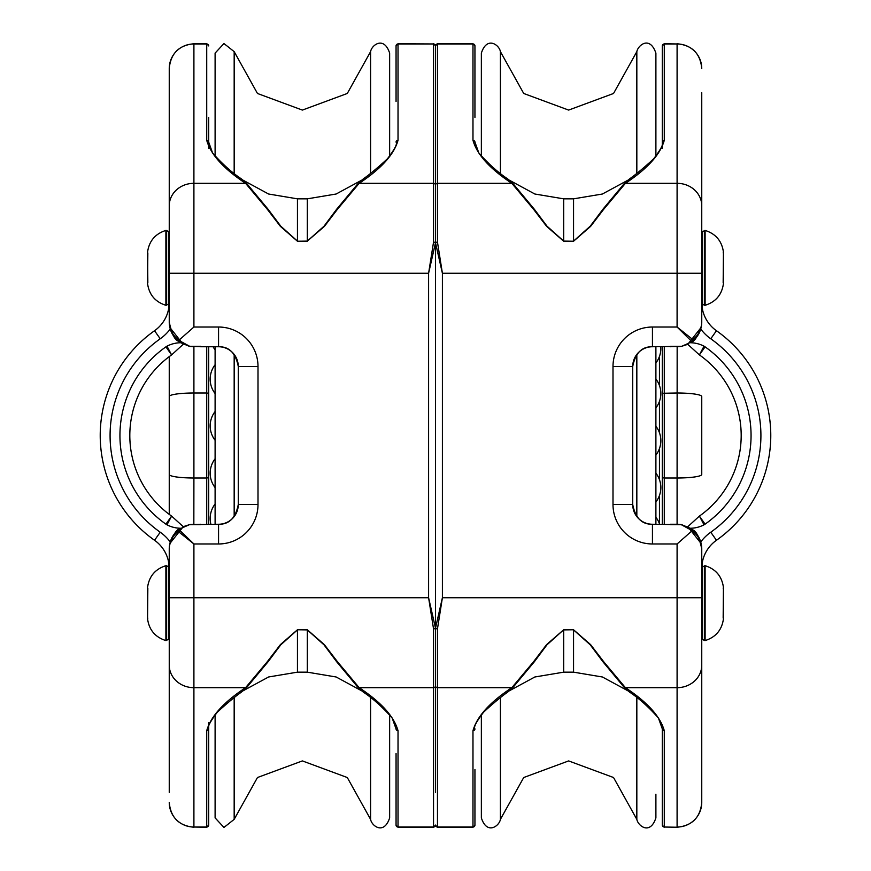 <?xml version="1.0" encoding="UTF-8"?>
<svg xmlns="http://www.w3.org/2000/svg" width="871" height="871" viewBox="0 0 871 871"><rect width="100%" height="100%" fill="white"/><g stroke="black" fill="none" stroke-linecap="round" stroke-linejoin="round"><path stroke-width="1.31" d="M208.692 825.066L208.692 728.875A1.971 1.851 180 0 1 206.721 730.725L206.721 827.232L208.692 825.066A1.971 1.971 180 0 1 206.721 827.036L193.906 827.036L193.906 687.676L245.578 687.676C223.586 702.233 210.64 716.583 206.721 730.725M208.692 792.414L208.692 825.262M208.692 722.723L208.692 728.875C207.167 727.285 210.074 721.678 217.412 712.086C227.102 703.202 235.148 696.506 241.55 692.02L246.711 687.48L268.018 661.829L280.745 644.845L297.447 629.896L297.447 672.162L307.311 672.162L336.152 676.985L361.868 690.921M208.692 148.32L208.692 117.443M206.721 346.745L206.721 392.995L208.692 393.278L208.692 524.255L208.692 346.745M396.055 45.934A1.971 1.971 -0 0 1 398.025 43.964L396.055 45.738L396.055 101.439M396.055 792.414L396.055 753.557M396.055 769.67L396.055 825.262L398.025 827.232L398.025 730.725C394.128 716.583 381.171 702.222 359.168 687.676L337.382 661.633L324.382 644.649L307.311 629.766L297.447 629.766L280.375 644.638L267.364 661.633L245.578 687.676A1.971 1.655 -133.9 0 0 246.711 687.48M398.025 43.768L433.529 43.964A1.971 1.971 180 0 1 435.5 45.934L435.5 628.209L428.597 597.735L428.597 273.265L435.5 242.791A1.971 0.621 180 0 0 433.529 242.171L428.597 273.265L193.906 273.265L193.906 327.028L179.001 340.169C172.698 335.542 169.453 329.51 169.246 322.096C169.42 329.761 172.404 336.086 178.196 341.094L179.001 340.169M435.5 319.417L435.5 242.791A1.971 0.621 -0 0 1 437.471 242.171L437.471 43.768L435.5 45.738L433.529 43.768M169.246 778.315L169.246 597.735L428.597 597.735L433.529 628.829A1.971 0.621 180 0 0 435.5 628.209A1.971 0.621 -0 0 0 437.471 628.829L442.403 597.735L435.5 628.209L435.5 792.414M435.5 154.842L435.5 222.584M435.5 221.463L435.5 185.131A1.971 1.796 180 0 0 433.529 183.324L433.529 242.171M435.5 247.157L435.5 242.791L442.403 273.265L437.471 242.171M435.5 689.669L435.5 649.537M398.025 140.275A1.971 1.851 -0 0 0 396.055 142.125C397.59 143.715 394.683 149.322 387.334 158.914C377.655 167.798 369.609 174.494 363.196 178.98L358.046 183.52L336.729 209.149L324.023 226.199L307.311 241.104L324.393 226.406L337.382 209.345L359.168 183.324C381.16 168.767 394.117 154.417 398.025 140.275L398.025 43.964L433.529 43.964L433.529 183.324L359.168 183.324A1.971 1.655 46.1 0 0 358.046 183.52M169.246 514.391L169.246 356.609L169.246 514.391M183.15 344.285L169.845 327.452A24.649 24.649 0 0 1 169.246 322.096L169.246 68.417C170.716 53.447 178.925 45.227 193.906 43.768L206.721 43.768L206.721 140.275C210.63 154.417 223.575 168.767 245.578 183.324L267.364 209.356L280.375 226.351L297.447 241.234L307.311 241.234M242.878 180.079L268.595 194.015L297.447 198.838L297.447 241.104L280.745 226.155L268.018 209.16L246.711 183.52A1.971 1.655 133.9 0 0 245.578 183.324L193.906 183.324L193.906 273.265L169.246 273.265L169.246 205.806A24.649 22.483 -0 0 1 193.906 183.324L193.906 43.964L206.721 43.964A1.971 1.971 180 0 1 208.692 45.934M169.246 141.08L169.246 92.685M169.246 647.512L169.246 792.349M189.867 524.636L193.906 524.255A24.649 24.649 0 0 0 189.519 524.647L179.001 529.263C176.28 529.731 173.122 535.077 169.529 545.311L169.246 548.904C169.42 541.86 172.404 536.024 178.196 531.419L179.001 529.263C172.698 534.293 169.453 540.837 169.246 548.904L169.246 603.135M169.246 729.92L169.246 767.612M246.711 183.52L241.561 178.991C232.034 172.698 222.377 164.042 212.6 153.024L208.692 142.125A1.971 1.851 180 0 0 206.721 140.275M199.633 524.636A1.971 1.971 0 0 1 200.809 524.255L189.53 524.636A2.243 0.773 -94.5 0 1 189.715 524.68M189.301 524.68L218.556 524.255C229.117 524.516 235.693 517.94 238.273 504.527A19.717 19.717 0 0 1 218.556 524.255L218.556 543.972A39.445 39.445 0 0 0 258.001 504.527L238.273 504.527L238.273 366.473C235.693 353.06 229.117 346.484 218.556 346.745A19.717 19.717 0 0 1 238.273 366.473L258.001 366.473A39.445 39.445 0 0 0 218.556 327.028L218.556 346.745L200.809 346.745A1.971 1.971 0 0 1 199.633 346.364M169.246 548.904A24.649 24.649 0 0 1 169.845 543.548L183.237 526.672L189.519 524.647A2.243 0.773 -94.5 0 1 189.562 524.636L200.417 524.636M183.552 343.98L171.598 354.911A98.608 98.608 0 0 0 171.598 516.089L183.248 526.672L189.464 524.658M178.196 531.419L193.906 543.972L178.805 529.437M200.036 346.32L200.809 346.32L200.036 346.32M189.421 346.342L200.809 346.745L189.715 346.32A1.971 1.296 100.6 0 1 189.355 346.331A1.971 1.296 100.6 0 0 189.715 346.32L178.805 340.354M169.246 322.096C171.718 333.647 174.701 339.984 178.196 341.094L189.355 346.331A1.971 1.971 0 0 0 189.715 346.364L200.417 346.364M208.692 477.722L206.721 478.005L206.721 392.995L193.906 392.995L193.906 346.745L189.867 346.364M179.186 340.724L189.715 346.32M297.447 629.766L307.311 629.896L324.012 644.845L336.729 661.829L358.046 687.48L363.185 692.01C372.712 698.302 382.369 706.958 392.146 717.976L396.055 728.875A1.971 1.851 -0 0 0 398.025 730.725M193.906 346.745A24.649 24.649 0 0 1 189.355 346.331L179.796 342.325M662.308 45.934L662.308 142.125A1.971 1.851 0 0 1 664.279 140.275L664.279 43.768L662.308 45.934A1.971 1.971 0 0 1 664.279 43.964L677.094 43.964L677.094 183.324L625.422 183.324C647.414 168.767 660.36 154.417 664.279 140.275M662.308 78.586L662.308 45.738M662.308 792.414L662.308 769.67M662.308 769.561L662.308 753.557M664.279 730.725A1.971 1.851 -0 0 1 662.308 728.875L662.308 825.066A1.971 1.971 -0 0 0 664.279 827.036L664.279 730.725C660.37 716.583 647.425 702.233 625.422 687.676L603.636 661.644L590.625 644.649L573.553 629.766L563.689 629.766L546.607 644.594L533.618 661.655L511.832 687.676C489.84 702.233 476.883 716.583 472.975 730.725L472.975 827.232L474.945 825.262L474.945 769.561M662.308 346.745L662.308 524.255M662.308 148.277L662.308 142.125C663.833 143.715 660.926 149.322 653.588 158.914C643.898 167.798 635.852 174.494 629.45 178.98L624.289 183.52L602.982 209.171L590.255 226.155L573.553 241.104L573.553 198.838L563.689 198.838L534.848 194.015L509.132 180.079M474.945 792.414L474.945 825.262M474.945 78.586L474.945 117.443M474.945 101.439L474.945 45.738L472.975 43.768L472.975 140.275C476.873 154.417 489.829 168.778 511.832 183.324L533.618 209.367L546.618 226.351L563.689 241.234L573.553 241.234L590.625 226.362L603.636 209.367L625.422 183.324A1.971 1.655 46.1 0 0 624.289 183.52M472.975 730.725A1.971 1.851 180 0 0 474.945 728.875C473.41 727.285 476.317 721.678 483.666 712.086C493.345 703.202 501.391 696.506 507.804 692.02L512.954 687.48L534.271 661.851L546.977 644.801L563.689 629.766M662.308 393.278L677.094 392.995A24.649 3.538 0 0 1 701.754 396.534L701.754 474.466A24.649 3.538 -0 0 1 677.094 478.005L677.094 524.255L670.191 524.255A1.971 1.971 0 0 1 671.367 524.636M687.85 526.715L701.155 543.548A24.649 24.649 0 0 1 701.754 548.904C701.58 541.239 698.596 534.914 692.804 529.906L691.999 530.831C698.302 535.458 701.547 541.49 701.754 548.904L701.754 802.583C700.284 817.553 692.075 825.773 677.094 827.232L664.279 827.036L677.094 827.232M691.999 530.831L677.094 543.972L677.094 597.735L701.754 597.735L701.754 665.194A24.649 22.483 180 0 1 677.094 687.676L677.094 827.036A24.649 24.595 180 0 0 701.754 802.431M701.754 711.139L701.754 605.606M701.754 92.685L701.754 273.265L442.403 273.265L442.403 597.735L677.094 597.735L677.094 687.676L625.422 687.676A1.971 1.655 -46.1 0 1 624.289 687.48L629.439 692.01C638.966 698.302 648.623 706.958 658.4 717.976L662.308 728.875M701.754 103.388L701.754 205.806A24.649 22.483 180 0 0 677.094 183.324L677.094 327.028L691.999 341.737C698.302 336.707 701.547 330.163 701.754 322.096L701.754 267.865M701.754 792.185L701.754 767.612M701.754 265.394L701.754 141.08M628.122 690.921L602.405 676.985L573.553 672.162L573.553 629.896L590.255 644.845L602.982 661.84L624.289 687.48M671.367 346.364A1.971 1.971 0 0 1 670.191 346.745L681.47 346.364A2.243 0.773 85.5 0 1 681.285 346.32M681.133 346.364L677.094 346.745A24.649 24.649 0 0 0 681.481 346.353L652.444 346.745C641.883 346.484 635.307 353.06 632.727 366.473A19.717 19.717 0 0 1 652.444 346.745L652.444 327.028A39.445 39.445 0 0 0 612.999 366.473L632.727 366.473L632.727 504.527C635.307 517.94 641.883 524.516 652.444 524.255A19.717 19.717 0 0 1 632.727 504.527L612.999 504.527A39.445 39.445 0 0 0 652.444 543.972L652.444 524.255L681.285 524.68A1.971 1.296 -79.4 0 1 681.645 524.669A1.971 1.296 -79.4 0 0 681.285 524.68L692.195 530.646M681.699 346.32L691.999 341.737C694.72 341.269 697.878 335.923 701.471 325.689L701.754 322.096A24.649 24.649 0 0 1 701.155 327.452L687.763 344.328L681.481 346.353A2.243 0.773 85.5 0 1 681.438 346.364L670.583 346.364M687.448 527.02L699.402 516.089A98.608 98.608 0 0 0 699.402 354.911L687.752 344.328L681.536 346.342M701.754 322.096C701.58 329.14 698.596 334.976 692.804 339.581L692.195 341.563M692.804 339.581L677.094 327.028L652.444 327.028M701.754 548.904C699.282 537.353 696.299 531.016 692.804 529.906L681.645 524.669A1.971 1.971 0 0 0 681.285 524.636L670.583 524.636M691.814 530.276L681.285 524.68M573.553 241.234L563.689 241.104L546.988 226.155L534.271 209.171L512.954 183.52L507.815 178.991C498.288 172.698 488.631 164.042 478.854 153.024L474.945 142.125A1.971 1.851 180 0 0 472.975 140.275M677.094 524.255A24.649 24.649 0 0 1 681.645 524.669L691.204 528.675M168.451 309.76L169.246 302.379A34.688 34.688 0 0 1 154.548 330.73A128.189 128.189 0 0 0 154.548 540.27A34.688 34.688 0 0 1 169.246 568.621L168.451 561.24A34.688 34.688 0 0 0 154.548 540.27A128.189 128.189 0 0 1 154.548 330.73A34.688 34.688 0 0 0 168.451 309.76L169.235 303.282M168.451 561.24L169.235 567.718M171.598 516.089L166.426 524.516L166.982 524.81L171.598 516.089L165.915 524.157L166.426 524.516M171.598 354.911L166.426 346.484L166.982 346.19L171.598 354.911L165.915 346.843A108.472 108.472 0 0 0 165.915 524.157M370.589 173.231L370.589 51.639C371.656 44.965 384.024 35.722 389.642 53.109L389.642 156.312M389.642 714.666L389.642 817.891C384.024 835.278 371.656 826.035 370.589 819.361L347.289 777.531L302.379 760.916L257.468 777.52L234.168 819.361L223.956 827.45L215.104 817.891L215.104 714.688M389.642 76.8L389.642 138.032M370.589 51.639L347.289 93.469L302.379 110.084L257.468 93.48L234.168 51.639L223.956 43.55L215.104 53.109L215.104 138.032M215.104 53.109L215.104 156.334M215.104 346.745L215.104 524.255M636.832 173.231L636.832 51.639C637.997 45.314 649.755 35.319 655.896 53.109L655.896 156.312M655.896 346.745L655.896 524.255L655.896 346.745M655.896 794.2L655.896 817.891C650.114 835.485 638.018 825.882 636.832 819.361L613.543 777.531L568.632 760.916L523.721 777.52L500.411 819.361C499.344 826.035 486.976 835.278 481.358 817.891L481.358 714.688M655.896 76.8L655.896 153.274M655.896 501.968L655.896 473.171A23.484 23.484 0 0 1 655.896 501.968M636.832 51.639L613.543 93.469L568.632 110.084L523.721 93.48L500.411 51.639C499.344 44.965 486.976 35.722 481.358 53.109L481.358 156.334M659.456 495.468L659.456 523.787M659.456 356.413L659.456 385.548M659.456 401.346L659.456 432.745M659.456 448.543L659.456 479.671M702.549 309.76A34.688 34.688 0 0 0 716.452 330.73A34.688 34.688 0 0 1 701.754 302.379L702.549 309.76L701.765 303.282M702.549 561.24L701.754 568.621A34.688 34.688 0 0 1 716.452 540.27A34.688 34.688 0 0 0 702.549 561.24L701.765 567.718M716.452 540.27A128.189 128.189 0 0 0 716.452 330.73L710.769 338.786A118.336 118.336 0 0 1 710.769 532.214L716.452 540.27M699.402 354.911L704.574 346.484L704.018 346.19L699.402 354.911L705.085 346.843L704.574 346.484M699.402 516.089L704.574 524.516L704.018 524.81L699.402 516.089L705.085 524.157A108.472 108.472 0 0 0 705.085 346.843M474.945 825.066A1.971 1.971 180 0 1 472.975 827.036L437.471 827.036A1.971 1.971 -0 0 1 435.5 825.066A1.971 1.971 180 0 1 433.529 827.036L435.5 825.262L437.471 827.232L437.471 628.829M512.954 687.48A1.971 1.655 -133.9 0 1 511.832 687.676L437.471 687.676A1.971 1.796 -0 0 1 435.5 685.869A1.971 1.796 180 0 1 433.529 687.676L433.529 827.036L398.025 827.036A1.971 1.971 0 0 1 396.055 825.066M433.529 628.829L433.529 687.676L359.168 687.676A1.971 1.655 133.9 0 1 358.046 687.48M361.835 180.101L336.141 194.015L307.311 198.838L307.311 241.104L297.447 241.234M193.841 524.255L193.906 478.005L206.721 478.005L206.721 524.255M218.556 543.972L193.906 543.972L193.906 687.676A24.649 22.483 0 0 1 169.246 665.194M193.906 327.028L218.556 327.028M307.311 672.162L307.311 629.766M169.246 68.569A24.649 24.595 -0 0 1 193.906 43.964L193.906 43.768M206.721 827.232L193.906 827.036A24.649 24.595 0 0 1 169.246 802.431M258.001 366.473L258.001 504.527M169.246 474.466A24.649 3.538 180 0 0 193.906 478.005L193.906 392.995A24.649 3.538 180 0 0 169.246 396.534M435.5 45.934A1.971 1.971 0 0 1 437.471 43.964L472.975 43.964A1.971 1.971 180 0 1 474.945 45.934M435.5 185.131A1.971 1.796 0 0 1 437.471 183.324L511.832 183.324A1.971 1.655 -46.1 0 1 512.954 183.52M509.165 690.899L534.859 676.985L563.689 672.162L563.689 629.896L573.553 629.766M662.308 477.722L664.279 478.005L664.279 346.745M664.279 524.255L664.279 478.005L677.094 478.005L677.159 346.745M677.094 543.972L652.444 543.972M563.689 198.838L563.689 241.234M664.279 43.768L677.094 43.964A24.649 24.595 180 0 1 701.754 68.569M612.999 504.527L612.999 366.473M166.633 640.479L166.633 565.802L168.756 567.021L168.756 639.26L165.893 640.577C155.212 637.191 149.104 629.951 147.558 618.856L147.841 588.208M165.893 640.577L165.893 565.704C155.212 569.079 149.104 576.33 147.558 587.424M166.633 305.198L166.633 230.521L168.756 231.74L168.756 303.979L165.893 305.296C155.212 301.921 149.104 294.67 147.558 283.576L147.558 252.144L147.841 282.792M165.893 305.296L165.893 230.423C155.212 233.809 149.104 241.049 147.558 252.144M170.248 541.958A44.552 44.552 0 0 0 160.231 532.214L154.548 540.27M160.231 532.214A118.336 118.336 0 0 1 160.231 338.786L154.548 330.73M160.231 338.786A44.552 44.552 0 0 0 170.248 329.042M180.449 528.24A29.581 29.581 0 0 1 166.982 524.81M180.449 342.76A29.581 29.581 0 0 0 166.982 346.19M704.367 565.802L704.367 640.479L702.244 639.26L702.244 567.021L705.107 565.704C715.788 569.079 721.896 576.33 723.442 587.424L723.159 618.072M705.107 565.704L705.107 640.577C715.788 637.191 721.896 629.951 723.442 618.856M704.367 230.521L704.367 305.198L702.244 303.979L702.244 231.74L705.107 230.423C715.788 233.809 721.896 241.049 723.442 252.144L723.159 282.792M705.107 230.423L705.107 305.296C715.788 301.921 721.896 294.67 723.442 283.576M370.589 697.758L370.589 819.361M234.168 51.639L234.168 173.242M234.168 354.421L234.168 516.579M234.168 697.769L234.168 819.361M636.832 354.421L636.832 516.579M636.832 697.758L636.832 819.361M500.411 51.639L500.411 173.242M500.411 697.769L500.411 819.361M700.752 329.042A44.552 44.552 0 0 0 710.769 338.786M710.769 532.214A44.552 44.552 0 0 0 700.752 541.958M690.551 342.76A29.581 29.581 0 0 1 704.018 346.19M690.551 528.24A29.581 29.581 0 0 0 704.018 524.81M242.911 690.899L268.616 676.974L297.447 672.162M206.721 43.768L208.692 45.738M297.447 198.838L307.311 198.838M398.025 827.232L433.529 827.232M193.906 827.232C178.925 825.773 170.716 817.553 169.246 802.583M628.089 180.101L602.384 194.026L573.553 198.838M664.279 827.232L662.308 825.262M573.553 672.162L563.689 672.162M472.975 43.768L437.471 43.768M472.975 827.232L437.471 827.232M677.094 43.768C692.075 45.227 700.284 53.447 701.754 68.417M147.841 618.072L147.558 618.856M147.558 618.769L147.558 587.511M166.633 565.802L165.893 565.704M168.756 567.021L169.246 567.881M168.756 639.26L169.246 638.399M147.841 252.928L147.558 283.576M166.633 230.521L165.893 230.423M168.756 231.74L169.246 232.601M168.756 303.979L169.246 303.119M723.159 588.208L723.442 587.424M723.442 587.511L723.442 618.769M704.367 640.479L705.107 640.577M702.244 639.26L701.754 638.399M702.244 567.021L701.754 567.881M723.159 252.928L723.442 252.144M723.442 252.231L723.442 283.489M704.367 305.198L705.107 305.296M702.244 303.979L701.754 303.119M702.244 231.74L701.754 232.601M215.104 504.037A23.484 23.484 0 0 0 210.902 524.255M215.104 458.788A23.484 23.484 0 0 0 215.104 487.586M215.104 411.515A23.484 23.484 0 0 0 215.104 440.301M215.104 364.742A23.484 23.484 0 0 0 215.104 393.54M213.09 346.745A23.484 23.484 0 0 0 215.104 349.815M655.896 362.913A23.484 23.484 0 0 0 660.762 346.745M655.896 407.846A23.484 23.484 0 0 0 655.896 379.048M655.896 455.043A23.484 23.484 0 0 0 655.896 426.246M659.619 524.255A23.484 23.484 0 0 0 655.896 517.287"/></g></svg>
